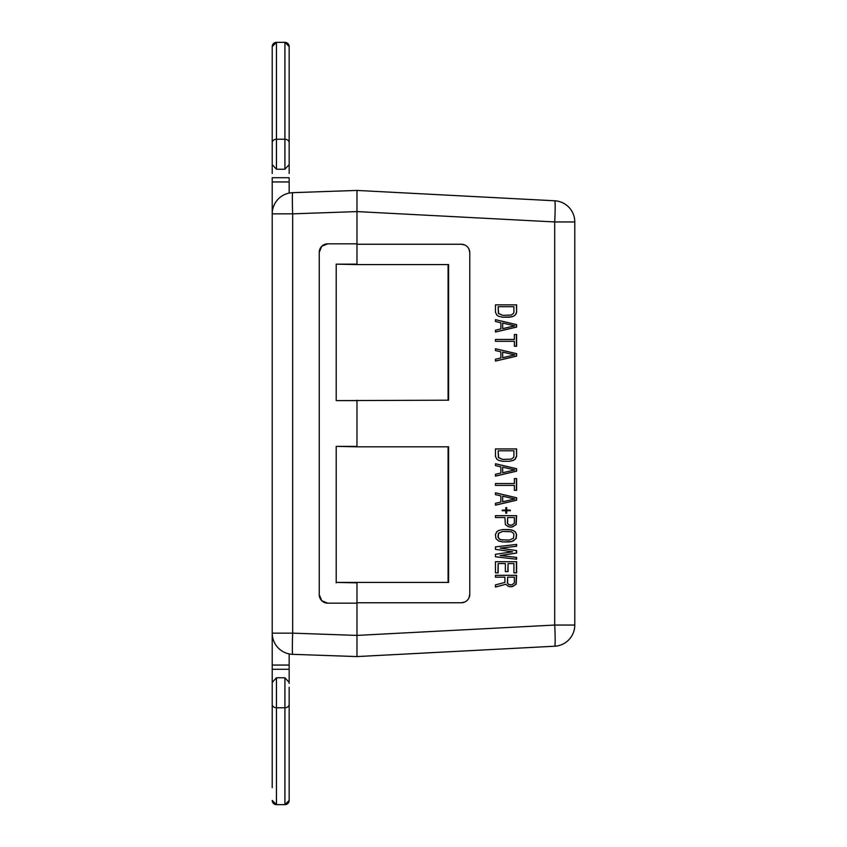 <?xml version="1.0" encoding="UTF-8"?>
<svg xmlns="http://www.w3.org/2000/svg" width="847" height="847" viewBox="0 0 847 847"><rect width="100%" height="100%" fill="white"/><g stroke="black" fill="none" stroke-linecap="round" stroke-linejoin="round"><path stroke-width="1.27" d="M356.968 650.38L356.968 635.409L554.711 625.054L554.711 221.946L356.968 211.581L356.968 190.427L554.711 200.781A21.186 1.112 93 0 1 554.711 221.946L574.785 221.946A21.186 21.186 0 0 0 554.711 200.781A21.186 21.186 0 0 1 574.785 221.946L574.785 625.054L554.711 625.054A21.186 1.112 87 0 1 554.711 646.219L356.968 656.573L356.968 582.418L336.206 582.418L356.968 582.842L356.968 648.103M554.711 646.219A21.186 21.186 0 0 0 574.785 625.054A21.186 21.186 0 0 1 554.711 646.219L356.968 656.573L292.66 654.329A21.186 21.186 0 0 1 272.215 633.154L292.66 633.154L292.66 213.846L356.968 211.591L356.968 264.582L448.592 264.582L448.592 400.197L336.206 400.62L336.206 264.158L356.968 264.158L356.968 243.82L327.725 243.82L321.733 246.297L319.255 252.29L319.255 594.71L321.733 600.703L327.725 603.18L356.968 603.18M336.206 400.62L356.968 400.62L356.968 446.38L336.206 446.38L356.968 446.803L356.968 400.197M554.711 200.781L356.968 190.427L292.66 192.671A21.186 21.186 0 0 0 272.215 213.846L272.215 181.946L289.166 181.946L289.166 193.084M513.917 306.699L513.917 312.257L513.473 313.496L511.217 315.042L502.663 315.349L498.608 313.496L498.163 306.699L513.917 306.699M514.817 325.851L502.663 328.636L502.663 323.078L514.817 325.851M514.817 354.904L502.663 357.678L502.663 352.119L514.817 354.904M513.917 450.784L513.917 456.342L513.473 457.581L511.217 459.127L502.663 459.434L498.608 457.581L498.163 450.784L513.917 450.784M514.817 469.937L502.663 472.721L502.663 467.163L514.817 469.937M514.817 498.989L502.663 501.763L502.663 496.204L514.817 498.989M507.618 523.393L507.618 517.528L514.373 517.528L514.373 523.393L511.673 525.246L508.962 524.939L507.395 523.393L507.618 517.528M513.917 534.521L513.473 538.226L509.418 540.079L500.863 539.772L499.508 539.158L498.163 536.998L498.608 533.282L502.663 531.429L511.217 531.736L513.473 533.282L513.917 534.521M507.618 583.032L507.618 577.167L514.373 577.167L514.373 583.032L511.673 584.885L508.962 584.578L507.395 583.032L507.618 577.167M464.791 602.005L461.297 602.757A8.481 8.481 0 0 0 469.778 594.287L469.026 597.77M469.026 249.23L469.778 252.713A8.481 8.481 0 0 0 461.297 244.243L464.791 244.995M516.617 312.257L516.617 304.846L495.463 304.846L495.463 312.257L496.808 315.042L498.608 316.28L502.663 317.202L509.418 317.202L513.473 316.28L515.272 315.042L516.617 312.257L516.395 304.846L495.463 304.846M516.617 327.09L516.617 324.623L495.463 319.679L495.463 321.532L500.863 322.76L500.863 328.943L495.463 330.182L495.463 332.035L516.617 327.09L516.395 324.623L495.463 319.721M516.617 346.254L516.617 334.512L514.373 334.512L514.373 339.446L495.463 339.446L495.463 341.309L514.373 341.309L514.373 346.254L516.617 346.254M516.617 356.142L516.617 353.665L495.463 348.72L495.463 350.573L500.863 351.812L500.863 357.995L495.463 359.223L495.463 361.076L516.617 356.142L516.395 353.665L495.463 348.773M516.617 456.342L516.617 448.931L495.463 448.931L495.463 456.342L496.808 459.127L498.608 460.355L502.663 461.287L509.418 461.287L513.473 460.355L515.272 459.127L516.617 456.342L516.395 448.931L495.463 448.931M516.617 471.176L516.617 468.698L495.463 463.754L495.463 465.617L500.863 466.845L500.863 473.028L495.463 474.267L495.463 476.12L516.617 471.176L516.395 468.698L495.463 463.807M516.617 490.328L516.617 478.587L514.373 478.587L514.373 483.531L495.463 483.531L495.463 485.384L514.373 485.384L514.373 490.328L516.617 490.328M516.617 500.217L516.617 497.75L495.463 492.806L495.463 494.659L500.863 495.897L500.863 502.08L495.463 503.309L495.463 505.161L516.617 500.217L516.395 497.75L495.463 492.859M505.818 507.639L505.818 510.106L502.218 510.106L502.218 510.73L505.818 510.73L505.818 513.197L506.718 513.197L506.718 510.73L510.318 510.73L510.318 510.106L506.718 510.106L506.718 507.639L505.818 507.639L506.495 507.639L506.718 510.106M511.673 527.109L516.172 524.632L516.617 515.675L495.463 515.675L495.463 517.528L504.918 517.528L505.363 524.632L508.518 526.792L511.673 527.109M516.617 534.521L515.272 531.736L511.673 529.883L502.663 529.576L498.608 530.508L496.808 531.736L495.463 534.521L495.908 538.533L498.608 541.011L502.663 541.932L511.673 541.625L516.172 538.533L516.617 534.521L515.05 531.736L513.25 530.508L509.195 529.576L502.663 529.576M495.463 549.354L512.573 551.821L495.463 554.298L495.463 556.765L516.617 559.242L516.617 557.39L500.418 555.537L516.617 553.059L516.617 550.592L500.418 548.115L516.617 546.262L516.617 544.409L495.463 546.876L495.463 549.354M498.163 572.837L498.163 563.562L505.363 563.562L505.363 571.598L508.062 571.598L508.062 563.562L513.917 563.562L513.917 572.837L516.617 572.837L516.617 561.709L495.463 561.709L495.463 572.837L498.163 572.837M504.918 577.167L504.918 582.418L495.463 584.885L495.463 587.056L505.818 584.271L508.518 586.431L511.673 586.738L516.172 584.271L516.617 575.314L495.463 575.314L495.463 577.167L504.918 577.167M516.172 313.803L516.395 312.257M515.272 315.042L515.95 313.803M513.473 316.28L515.05 315.042M511.673 316.894L513.25 316.28M502.663 317.202L511.45 316.894M502.663 315.349L498.396 313.496L498.163 306.699M495.463 331.982L516.395 327.09M502.663 328.636L502.663 323.078M514.373 346.254L516.395 346.254L516.395 334.512L514.373 334.512M495.463 341.309L514.15 341.309M514.15 339.446L495.463 339.446M495.463 361.034L516.395 356.142M502.663 357.678L502.663 352.119M502.663 461.287L509.195 461.287L513.25 460.355L515.05 459.127L516.395 456.342M502.663 459.434L498.396 457.581L498.163 450.784M495.463 476.067L516.395 471.176M502.663 472.721L502.663 467.163M514.373 490.328L516.395 490.328L516.395 478.587L514.373 478.587M495.463 485.384L514.15 485.384M514.15 483.531L495.463 483.531M495.463 505.108L516.395 500.217M502.663 501.763L502.663 496.204M510.095 510.73L510.095 510.106M505.818 513.197L506.495 513.197L506.718 510.73M502.218 510.73L505.595 510.73M505.595 510.106L502.218 510.106M509.873 527.109L512.795 526.792L515.95 524.632L516.395 515.675L495.463 515.675M495.463 517.528L504.696 517.528M510.318 525.246L508.751 524.939L507.395 523.393M502.663 541.932L509.195 541.932L513.25 541.011L515.95 538.533L516.395 534.521M502.663 540.079L499.296 539.158L497.941 536.998L498.396 533.282L502.663 531.429M516.395 559.211L516.395 557.39L500.196 555.537L516.395 553.059L516.395 550.592L500.196 548.115L516.395 546.262L516.395 544.43M495.463 572.837L497.941 572.837L498.163 563.562M513.917 572.837L516.395 572.837L516.395 561.709L495.463 561.709M505.363 571.598L507.84 571.598L508.062 563.562M495.463 577.167L504.696 577.167M509.873 586.738L512.795 586.431L515.95 584.271L516.395 575.314L495.463 575.314M495.463 586.992L505.818 584.271M510.318 584.885L508.751 584.578L507.395 583.032M356.968 602.757L461.297 602.757M461.297 244.243L356.968 244.243M469.778 594.287L469.778 252.713M356.968 446.803L448.592 446.803L448.592 582.418L356.968 582.418M272.215 787.699L272.215 682.417L276.45 677.769L284.92 677.769L289.166 682.417L289.166 665.054L272.215 665.054L272.215 213.846L292.66 213.846A21.186 0.741 -92 0 1 292.66 192.671L356.968 190.427M289.166 787.699L289.166 701.634M289.166 683.402L289.166 677.769M276.45 677.769L276.45 707.774L284.92 707.774L284.92 804.65L276.45 804.65L284.92 804.639A4.235 4.235 0 0 0 289.166 800.404L289.166 687.256M289.166 181.946L289.166 177.711L272.215 177.711L272.215 181.946M272.215 665.054L272.215 669.289L289.166 669.289L289.166 673.524M356.968 243.82L356.968 196.62M356.968 206.033L356.968 200.94M319.255 252.29A8.481 8.481 0 0 1 327.725 243.82M336.206 446.38L336.206 582.842M327.725 603.18A8.481 8.481 0 0 1 319.255 594.71M289.166 173.476L289.166 46.585A4.235 4.235 0 0 0 284.92 42.361L284.92 139.226A4.235 3.547 -0 0 1 289.166 142.772L289.166 143.757M272.215 169.231L272.215 173.476L272.215 169.231M289.166 169.231L289.166 163.873L289.166 169.231M289.166 146.436L289.166 59.301L289.166 146.436M272.215 142.772A4.235 3.547 180 0 1 276.45 139.226L284.92 139.226L284.92 169.231L276.45 169.231L276.45 42.361A4.235 4.235 180 0 0 272.215 46.596L272.215 173.476M284.92 169.231L289.166 164.583M276.45 169.231L272.215 164.583L272.215 159.818M289.166 144.826L289.166 160.739M272.215 46.585L276.45 42.35L284.92 42.35L276.45 42.35L272.215 46.585L272.215 59.301M289.166 653.916L289.166 665.054M272.215 682.417L272.215 662.396M356.968 264.582L336.206 264.158M448.084 446.803L448.084 582.418M448.084 264.582L448.084 400.197M284.92 677.769L284.92 707.774A4.235 3.547 0 0 0 289.166 704.228M356.968 635.409L292.66 633.154A21.186 0.741 -88 0 0 292.66 654.329M272.215 800.415L276.45 804.65A4.235 4.235 180 0 1 272.215 800.404L276.45 804.65L276.45 707.774A4.235 3.547 180 0 1 272.215 704.228M284.92 42.35L289.166 46.585L284.92 42.35M284.92 804.65L289.166 800.415L284.92 804.65"/></g></svg>
